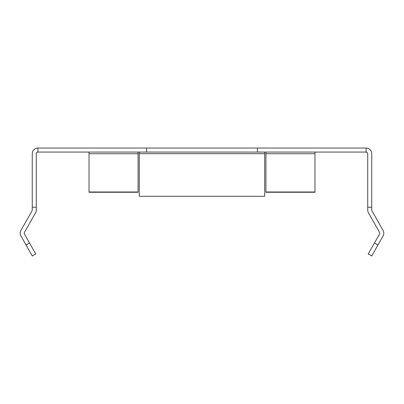 <?xml version="1.0" encoding="UTF-8"?>
<svg xmlns="http://www.w3.org/2000/svg" width="404" height="404" viewBox="0 0 404 404"><rect width="100%" height="100%" fill="white"/><g stroke="black" fill="none" stroke-linecap="round" stroke-linejoin="round"><path stroke-width="0.61" d="M37.89 148.046L366.11 148.046L366.11 152.066L37.89 152.066L37.89 148.046A5.631 5.631 0 0 0 32.259 153.677L32.259 210.019A1.606 1.606 0 0 1 32.052 210.812L20.932 230.421A5.631 5.631 0 0 0 20.932 235.976L26.033 244.97L29.532 242.991L35.759 253.97L32.259 255.954L26.033 244.97M32.259 207.227L36.279 207.227L36.279 210.019A5.631 5.631 0 0 1 35.547 212.797L24.432 232.406A1.606 1.606 0 0 0 24.432 233.992L29.532 242.991M366.11 148.046A5.631 5.631 0 0 1 371.741 153.677L371.741 210.019A1.606 1.606 0 0 0 371.948 210.812L383.068 230.421A5.631 5.631 0 0 1 383.068 235.976L377.967 244.97L374.468 242.991L368.241 253.97L371.741 255.954L377.967 244.97M366.11 152.066A1.606 1.606 0 0 1 367.721 153.677L367.721 210.019A5.631 5.631 0 0 0 368.453 212.797L379.568 232.406A1.606 1.606 0 0 1 379.568 233.992L374.468 242.991M37.89 152.066A1.606 1.606 0 0 0 36.279 153.677L36.279 207.227M139.284 152.066L139.284 196.293L264.716 196.293L264.716 152.066M371.741 207.227L367.721 207.227M265.923 152.066L265.923 192.269L314.974 192.269L314.974 152.066M138.077 152.066L138.077 192.269L89.026 192.269L89.026 152.066M257.434 152.066L257.434 148.046M146.566 152.066L146.566 148.046M139.284 153.677L264.716 153.677M265.923 153.727L314.974 153.727M265.923 191.981L314.974 191.981M138.077 153.727L89.026 153.727M138.077 191.981L89.026 191.981"/></g></svg>
